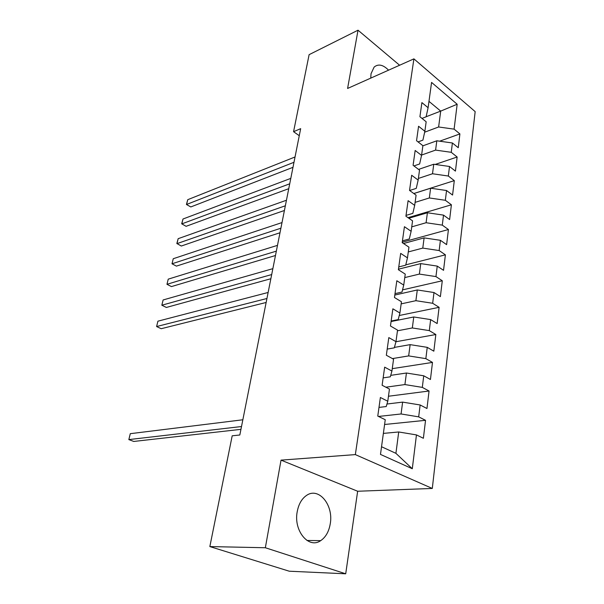 <?xml version="1.0" encoding="UTF-8"?>
<svg xmlns="http://www.w3.org/2000/svg" width="604" height="604" viewBox="0 0 604 604"><rect width="100%" height="100%" fill="white"/><g stroke="black" fill="none" stroke-linecap="round" stroke-linejoin="round"><path stroke-width="0.91" d="M388.561 70.17C383.102 64.666 378.285 63.631 374.118 67.089L371.03 73.741L370.758 78.112M297.213 511.709C293.393 530.757 308.772 549.278 320.701 540.64C325.737 537.198 328.923 531.58 330.252 523.796C333.763 504.884 318.504 486.484 306.288 495.597C301.615 498.934 298.595 504.302 297.213 511.709M432.298 488.447L475.167 111.612L413.906 58.86L355.341 454.601L432.298 488.447L357.651 491.248L281.034 460.135L265.345 547.745L345.707 573.8L357.651 491.248M345.707 573.8L289.256 571.21L209.845 546.575L265.345 547.745M381.532 446.734L395.914 453.332L412.29 468.749L416.458 434.91L423.381 438.277L425.541 420.324L418.678 416.858L420.142 404.974L426.96 408.508L429.059 391.007L422.309 387.383L423.736 375.794L430.441 379.486L432.487 362.415L425.85 358.64L427.239 347.345L433.838 351.181L435.831 334.525L429.301 330.614L430.652 319.599L437.153 323.563L439.1 307.323L432.66 303.276L433.989 292.525L440.384 296.617L442.287 280.762L435.952 276.594L437.243 266.1L443.54 270.32L445.397 254.835L439.153 250.554L440.414 240.309L446.62 244.643L448.432 229.52L442.287 225.126L443.517 215.122L449.625 219.562L451.399 204.786L445.344 200.286L446.545 190.517L452.57 195.054L454.299 180.626L448.334 176.028L449.504 166.477L455.439 171.113L457.137 157.01L451.248 152.314L452.396 142.982L458.247 147.708L459.901 133.922L439.659 141.193M412.29 468.749L380.482 454.412L385.246 419.727L377.772 416.088L380.384 397.492L387.783 401.237L389.452 389.067L382.113 385.261L384.657 367.156L391.928 371.06L393.559 359.206L386.334 355.243L388.817 337.598L395.967 341.66L397.553 330.116L390.456 325.994L392.872 308.81L399.901 313.015L401.449 301.758L394.465 297.5L396.828 280.747L403.736 285.088L405.246 274.118L398.376 269.716L400.679 253.386L407.474 257.863L408.946 247.157L402.189 242.634L404.431 226.704L411.128 231.302L412.562 220.853L405.911 216.217L408.1 200.671L414.684 205.383L416.088 195.19L409.542 190.434L411.671 175.266L418.157 180.083L419.523 170.139L413.083 165.277L415.167 150.472L421.554 155.387L422.883 145.677L416.541 140.717L418.572 126.259L424.861 131.272L426.167 121.782L419.916 116.731L421.902 102.605L428.1 107.708L431.573 82.416L457.168 104.243L454.102 129.143L459.901 133.922M209.845 546.575L232.193 435.809L239.826 434.993L300.664 128.667L293.567 131.695L299.267 135.704M422.868 145.828L436.82 140.792L435.597 150.102L421.6 155.039M452.396 142.982L436.82 140.792M451.248 152.314L435.597 150.102M428.1 107.708L426.122 116.814L422 118.414M418.549 169.399L433.755 164.235L432.502 173.756L418.383 178.437M449.504 166.477L433.755 164.235M448.334 176.028L432.502 173.756M424.861 131.272L422.913 140.12L418.051 141.902M413.831 193.552L430.614 188.214L429.338 197.961L415.099 202.37M446.545 190.517L430.614 188.214M445.344 200.286L429.338 197.961M421.554 155.387L419.629 163.963L413.944 165.926M408.84 218.255L427.406 212.759L426.099 222.733L411.732 226.862M443.517 215.122L427.406 212.759M442.287 225.126L426.099 222.733M418.157 180.083L416.269 188.373L409.648 190.509M403.51 243.518L424.114 237.885L422.777 248.101L408.289 251.928M440.414 240.309L424.114 237.885M439.153 250.554L422.777 248.101M414.684 205.383L412.826 213.371L406.024 215.409M398.451 269.188L420.746 263.608L419.38 274.08L404.763 277.591M437.243 266.1L420.746 263.608M435.952 276.594L419.38 274.08M411.128 231.302L409.301 238.965L402.438 240.86M394.812 295.046L417.296 289.965L415.892 300.686L401.154 303.872M433.989 292.525L417.296 289.965M432.66 303.276L415.892 300.686M407.474 257.863L405.692 265.186L398.768 266.93M391.082 321.532L413.763 316.972L412.328 327.957L397.462 330.796M430.652 319.599L413.763 316.972M429.301 330.614L412.328 327.957M403.736 285.088L401.992 292.057L395.008 293.642M394.427 347.398L410.139 344.642L408.666 355.907L392.426 358.587M427.239 347.345L410.139 344.642M425.85 358.64L408.666 355.907M399.901 313.015L398.195 319.607L391.15 321.026M390.728 375.356L406.432 373.015L404.914 384.567L385.85 387.202M423.736 375.794L406.432 373.015M422.309 387.383L404.914 384.567M395.967 341.66L394.306 347.851L387.202 349.089M386.968 404.023L402.619 402.121L401.071 413.966L378.519 416.45M420.142 404.974L402.619 402.121M418.678 416.858L401.071 413.966M391.928 371.06L390.32 376.821L383.147 377.877M383.366 433.4L398.716 431.973L395.914 453.332M416.458 434.91L398.716 431.973M387.783 401.237L386.22 406.545L378.995 407.406M399.606 65.24L358.021 30.2L309.112 54.662L293.567 131.695M281.034 460.135L355.341 454.601M358.021 30.2L347.594 88.456L413.906 58.86M426.137 116.738L440.701 111.106L428.976 101.359M424.665 132.193L438.625 126.983L440.701 111.106L457.168 104.243M454.102 129.143L438.625 126.983M425.541 420.324L384.589 424.491M429.059 391.007L388.47 396.239M432.487 362.415L392.26 368.659M435.831 334.525L395.945 341.736M439.1 307.323L399.259 315.499M442.287 280.762L402.536 289.875M445.397 254.835L405.775 264.846M448.432 229.52L402.249 242.227M451.399 204.786L408.01 217.682M454.299 180.626L413.793 193.522M457.137 157.01L435.22 164.439M241.509 426.53L128.833 439.599L130.29 433.68L242.846 419.78M240.943 429.346L133.763 441.449L128.833 439.599L130.29 433.68M266.93 298.504L156.602 326.545L157.916 321.177L268.131 292.472M266.145 302.476L161.192 328.712L156.602 326.545L157.916 321.177M271.687 274.571L161.834 305.224L163.125 299.962L272.857 268.667M270.856 278.738L166.364 307.451L161.834 305.224L163.125 299.962M276.338 251.143L166.968 284.31L168.237 279.146L277.485 245.367M275.469 255.507L171.438 286.59L166.968 284.31L168.237 279.146M280.89 228.221L172.004 263.789L173.25 258.723L282.015 222.566M279.992 232.767L176.413 266.122L172.004 263.789L173.25 258.723M285.352 205.783L176.949 243.654L178.172 238.678L286.447 200.241M284.416 210.494L181.306 246.032L176.844 243.495L178.172 238.678M289.716 183.805L181.804 223.888L183.004 219.003L290.788 178.384M288.742 188.69L186.1 226.311L181.683 223.805L183.004 219.003M293.989 162.287L186.576 204.477L187.753 199.682L295.039 156.972M292.985 167.323L190.811 206.946L186.432 204.477L187.753 199.682M190.811 206.946L186.432 204.477M306.968 540.474L320.701 540.64"/></g></svg>
